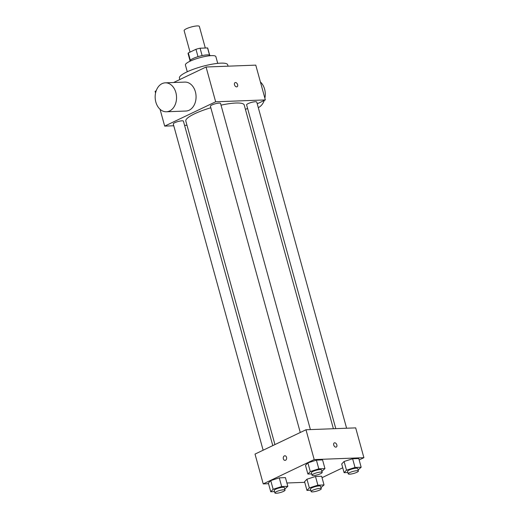 <?xml version="1.0" encoding="UTF-8"?>
<svg xmlns="http://www.w3.org/2000/svg" width="519" height="519" viewBox="0 0 519 519"><rect width="100%" height="100%" fill="white"/><g stroke="black" fill="none" stroke-linecap="round" stroke-linejoin="round"><path stroke-width="0.78" d="M205.303 48.02L199.361 26.437A7.902 1.615 164.6 0 0 191.316 26.975A7.902 1.615 164.6 0 0 184.128 30.634L190.045 52.114M190.304 60.191L188.306 52.944A10.192 2.089 164.6 0 0 188.079 53.606L189.986 60.535M188.306 52.944L195.968 49.286A10.192 2.089 164.6 0 1 200.087 48.215L207.555 47.93A10.192 2.089 164.6 0 1 207.736 48.189L209.644 55.124M209.527 55.079L207.555 47.93M202.118 55.598L200.087 48.215M189.85 61.307L189.805 61.145A10.529 2.154 -15.4 0 1 195.864 57.382A10.529 2.154 -15.4 0 1 207.243 54.878A10.529 2.154 -15.4 0 1 210.111 55.552L210.156 55.715M198.005 56.675L195.968 49.286M187.268 71.765L185.413 65.031A15.797 3.231 -15.4 0 1 194.502 59.387A15.797 3.231 -15.4 0 1 211.564 55.624A15.797 3.231 -15.4 0 1 215.872 56.642L217.727 63.37M179.846 79.524L179.438 78.038A25.016 5.119 -15.4 0 1 193.827 69.098A25.016 5.119 -15.4 0 1 220.847 63.143A25.016 5.119 -15.4 0 1 227.666 64.752L228.062 66.179M173.567 82.521L206.069 67.009L255.77 65.128L265.352 99.914L257.236 103.781M155.564 93.018L155.103 91.331L156.18 90.812M236.651 86.874A2.303 1.479 -115.5 0 1 234.594 85.058A2.303 1.479 -115.5 0 1 235.062 82.625A2.303 1.479 -115.5 0 1 237.391 84.065A2.303 1.479 -115.5 0 1 237.047 86.783A2.303 1.479 -115.5 0 1 236.651 86.874M173.768 125.767L164.685 126.117L215.651 101.795L206.069 67.009M215.651 101.795L265.352 99.914M335.793 428.636L246.609 104.864A5.268 1.077 -15.4 0 1 249.639 102.983A5.268 1.077 -15.4 0 1 255.329 101.73A5.268 1.077 -15.4 0 1 256.762 102.068L346.601 428.227M310.394 429.596L220.556 103.443A5.268 1.077 164.6 0 0 215.19 103.8A5.268 1.077 164.6 0 0 210.403 106.239L300.267 432.496M186.983 125.267L184.576 125.358M247.582 108.387L245.429 109.418M263.133 450.213L173.268 123.957A5.268 1.077 -15.4 0 1 176.298 122.075A5.268 1.077 -15.4 0 1 181.987 120.823A5.268 1.077 -15.4 0 1 183.421 121.161L272.786 445.607M221.029 105.149A30.277 6.196 -15.4 0 1 235.95 103.022A30.277 6.196 -15.4 0 1 244.209 104.974L333.386 428.726M274.94 444.582L185.821 121.05A30.277 6.196 -15.4 0 1 210.824 107.764M164.685 126.117L160.04 109.269M165.302 82.832L184.829 82.093A14.48 10.691 87.8 0 1 196.059 96.158A14.48 10.691 87.8 0 1 185.925 111.034L166.398 111.773A14.48 10.691 -92.2 0 0 176.531 96.897A14.48 10.691 -92.2 0 0 165.302 82.832A14.48 10.691 -92.2 0 0 155.843 102.081A14.48 10.691 -92.2 0 0 166.398 111.773M237.04 86.783A2.303 1.479 64.5 0 0 237.384 84.065A2.303 1.479 64.5 0 0 235.055 82.625M260.408 81.97A14.48 10.691 87.8 0 1 264.606 89.164A14.48 10.691 87.8 0 1 264.885 98.227M264.268 100.427A14.48 10.691 87.8 0 1 258.293 107.634M268.531 483.702L263.23 483.903L255.017 454.086L305.989 429.764L355.684 427.883L363.897 457.7L359.167 459.957M263.23 483.903L314.203 459.581L305.989 429.764M314.203 459.581L363.897 457.7M334.294 442.895A2.303 1.479 -115.5 0 1 336.837 444.913A2.303 1.479 -115.5 0 1 336.28 447.054A2.303 1.479 -115.5 0 1 333.951 445.613A2.303 1.479 -115.5 0 1 334.294 442.895A2.303 1.479 -115.5 0 1 336.837 444.913A2.303 1.479 -115.5 0 1 336.28 447.054M274.538 491.616L270.756 491.765L268.362 483.066L270.749 480.575L279.28 477.856L285.431 477.623L279.28 477.856L270.749 480.575L273.143 489.274L281.674 486.55L287.824 486.316L284.749 489.028M347.879 472.53L344.097 472.673L341.703 463.973L344.091 461.488L352.622 458.764L358.772 458.53L352.622 458.764L344.091 461.488L346.484 470.182L355.022 467.463L361.166 467.23L358.091 469.935M304.744 482.326L286.91 483.001M342.754 467.788L322.033 477.675M311.672 473.899L307.89 474.042L305.496 465.348L307.884 462.857L316.415 460.139L322.565 459.905L316.415 460.139L307.884 462.857L310.278 471.557L318.809 468.832L324.959 468.599L321.884 471.31M310.745 490.247L306.963 490.39L304.569 481.697L306.956 479.206L315.487 476.481L321.637 476.247L315.487 476.481L306.956 479.206L309.35 487.899L317.888 485.181L324.031 484.947L320.956 487.652M285.041 460.379A2.303 1.7 87.8 0 1 283.29 458.491A2.303 1.7 87.8 0 1 284.354 455.903A2.303 1.7 87.8 0 1 284.866 455.773A2.303 1.7 87.8 0 1 286.65 458.011A2.303 1.7 87.8 0 1 285.041 460.379A2.303 1.7 87.8 0 1 283.29 458.491A2.303 1.7 87.8 0 1 284.354 455.903A2.303 1.7 87.8 0 1 284.866 455.773M306.963 490.39L309.35 487.899M321.261 488.755L320.573 486.271A5.268 1.077 164.6 0 0 315.215 486.627A5.268 1.077 164.6 0 0 310.42 489.067L311.108 491.551A5.268 1.077 164.6 0 0 314.339 491.681A5.268 1.077 164.6 0 0 319.73 490.02A5.268 1.077 164.6 0 0 321.261 488.755A5.268 1.077 164.6 0 0 315.896 489.112A5.268 1.077 164.6 0 0 311.108 491.551M317.888 485.181L315.487 476.481M324.031 484.947L321.637 476.247M304.569 481.697L306.956 479.206M270.756 491.765L273.143 489.274M285.054 490.124L284.367 487.639A5.268 1.077 164.6 0 0 279.001 488.003A5.268 1.077 164.6 0 0 274.214 490.436L274.895 492.92A5.268 1.077 164.6 0 0 278.132 493.05A5.268 1.077 164.6 0 0 283.523 491.389A5.268 1.077 164.6 0 0 285.054 490.124A5.268 1.077 164.6 0 0 279.689 490.487A5.268 1.077 164.6 0 0 274.895 492.92M281.674 486.55L279.28 477.856M287.824 486.316L285.431 477.623M268.362 483.066L270.749 480.575M344.097 472.673L346.484 470.182M358.395 471.038L357.708 468.553A5.268 1.077 164.6 0 0 352.349 468.91A5.268 1.077 164.6 0 0 347.555 471.349L348.243 473.834A5.268 1.077 164.6 0 0 351.473 473.957A5.268 1.077 164.6 0 0 356.864 472.303A5.268 1.077 164.6 0 0 358.395 471.038A5.268 1.077 164.6 0 0 353.03 471.395A5.268 1.077 164.6 0 0 348.243 473.834M355.022 467.463L352.622 458.764M361.166 467.23L358.772 458.53M341.703 463.973L344.091 461.488M307.89 474.042L310.278 471.557M322.189 472.407L321.501 469.922A5.268 1.077 164.6 0 0 316.136 470.285A5.268 1.077 164.6 0 0 311.348 472.718L312.029 475.203A5.268 1.077 164.6 0 0 315.267 475.333A5.268 1.077 164.6 0 0 320.658 473.672A5.268 1.077 164.6 0 0 322.189 472.407A5.268 1.077 164.6 0 0 316.824 472.77A5.268 1.077 164.6 0 0 312.029 475.203M318.809 468.832L316.415 460.139M324.959 468.599L322.565 459.905M305.496 465.348L307.884 462.857M247.667 108.692L246.882 108.724"/></g></svg>
